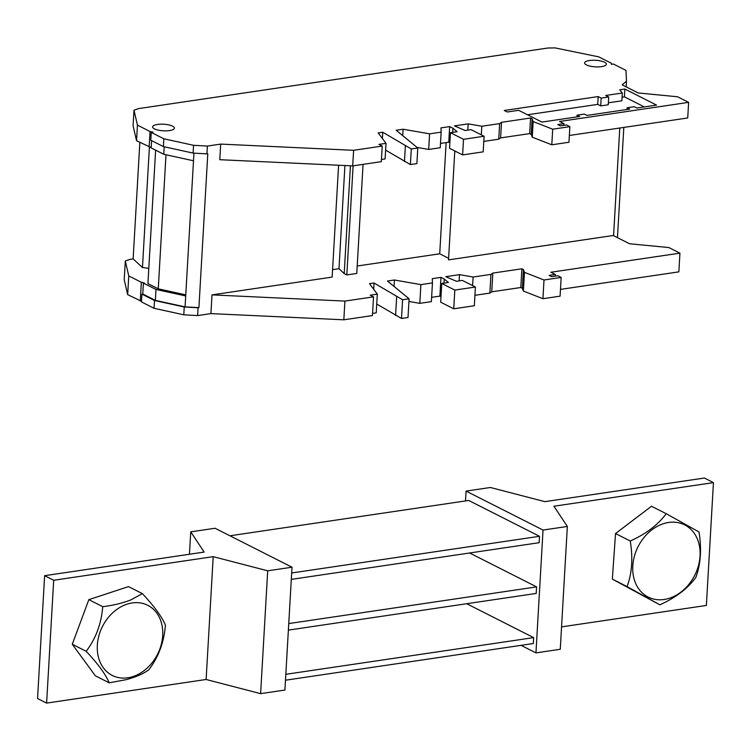 <?xml version="1.0" encoding="UTF-8"?>
<svg xmlns="http://www.w3.org/2000/svg" width="751" height="751" viewBox="0 0 751 751"><rect width="100%" height="100%" fill="white"/><g stroke="black" fill="none" stroke-linecap="round" stroke-linejoin="round"><path stroke-width="1.13" d="M132.176 602.95A39.296 30.847 116.9 0 0 97.339 645.203A39.296 30.847 116.9 0 0 127.858 677.787A39.296 30.847 116.9 0 0 162.695 635.534A39.296 30.847 116.9 0 0 132.176 602.95M102.737 606.686C113.382 605.381 122.807 603.081 131.021 599.814L142.371 593.628L128.477 586.597L88.843 599.655L72.274 644.255L95.339 675.797L109.224 682.828C105.75 674.482 98.062 663.968 86.168 651.286C95.828 638.613 101.347 623.743 102.737 606.686L88.843 599.655M142.371 593.628C154.18 606.198 161.869 616.712 165.427 625.17C164.103 642.067 158.583 656.937 148.858 669.77C143.469 673.741 135.987 677.027 126.421 679.608L109.224 682.828M668.634 522.471A40.441 31.749 116.9 0 0 632.783 565.954A40.441 31.749 116.9 0 0 664.194 599.476A40.441 31.749 116.9 0 0 700.045 555.993A40.441 31.749 116.9 0 0 668.634 522.471M630.249 541.011C645.822 534.017 657.669 525.09 665.799 514.238L666.212 513.703L651.492 506.249L615.529 533.557L612.347 579.115L659.838 604.818L627.066 586.569C631.995 573.36 633.055 558.171 630.249 541.011L615.529 533.557M666.212 513.703L698.984 531.952C701.791 549.075 700.73 564.264 695.792 577.51C687.86 588.371 676.125 597.355 660.598 604.461L659.838 604.818M291.304 579.387L539.134 542.701L539.509 536.298L468.708 500.457L229.947 535.792M291.67 572.975L539.509 536.298M288.76 623.574L536.59 586.888L469.638 552.989M536.59 586.888L536.214 593.431L288.375 630.117M567.343 526.46L560.265 649.286L535.951 652.882L543.039 530.056L567.343 526.46L553.928 506.23L713.45 482.621L706.372 605.447L561.551 626.878M292.008 567.212L284.92 690.038L260.616 693.642L206.121 679.486L46.609 703.096L53.687 580.27L213.209 556.66L267.703 570.807L292.008 567.212L215.049 528.253L190.735 531.849L204.15 552.079L44.628 575.688L53.687 580.27M206.121 679.486L213.209 556.66M465.507 500.926L466.08 491.098L490.384 487.493L544.879 501.649L704.391 478.03L713.45 482.621M189.449 554.257L190.735 531.849M543.039 530.056L466.08 491.098M46.609 703.096L37.55 698.514L44.628 575.688M285.831 674.304L533.661 637.618L533.323 643.523L285.493 680.209M535.951 652.882L521.053 645.344M260.616 693.642L267.703 570.807M533.661 637.618L466.709 603.72M86.168 651.286L72.274 644.255M627.066 586.569L612.347 579.115M586.428 64.915A10.918 3.286 3.3 0 0 598.566 66.886A10.918 3.286 3.3 0 0 606.404 64.201A10.918 3.286 3.3 0 0 604.583 62.23A10.918 3.286 3.3 0 0 592.445 60.258A10.918 3.286 3.3 0 0 584.607 62.943A10.918 3.286 3.3 0 0 586.428 64.915M154.434 128.862A10.918 3.286 3.3 0 0 166.572 130.834A10.918 3.286 3.3 0 0 174.41 128.139A10.918 3.286 3.3 0 0 172.589 126.168A10.918 3.286 3.3 0 0 160.451 124.197A10.918 3.286 3.3 0 0 152.613 126.891A10.918 3.286 3.3 0 0 154.434 128.862M129.482 259.536L125.295 261.01L128.759 275.917L141.348 282.292L144.323 282.949L143.394 283.089L142.765 294.007L155.354 300.381L185.075 306.877L198.912 307.647L198.076 307.769L197.626 315.57L183.788 314.8L154.068 308.304L141.479 301.93L141.93 294.129L142.765 294.007M332.58 269.656L338.983 268.708L344.202 273.608L346.812 274.932L353.101 165.84M344.202 273.608L350.426 165.793M363.062 164.366L356.772 273.458L346.812 274.932M373.529 296.852L372.449 315.57L343.836 319.804L210.918 313.599L211.998 294.88L344.916 301.085L373.529 296.852L370.224 295.181L377.321 294.129L369.511 283.69L374.054 283.014L402.583 299.752L409.088 298.785L387.469 281.034L394.416 280.001L420.889 284.629L432.454 282.911L432.266 278.668L440.968 277.382L444.235 279.034L448.431 282.489L441.757 283.474L454.815 290.083L475.402 287.032L462.353 280.423L456.477 281.296L445.756 276.678L459.481 274.641L473.111 277.025L490.957 274.378L492.825 273.092L521.889 268.792L523.438 269.571L524.451 272.35L544.006 279.982L561.166 277.448L557.852 275.767L551.666 276.678L549.084 275.373L555.271 274.462L550.896 272.247L679.937 253.143L668.888 247.558L629.526 243.756L613.22 235.495L448.516 259.874L454.796 150.942M338.598 165.239L332.149 277.1L211.998 294.88M338.983 268.708L344.925 165.539M357.194 266.014L439.72 253.8L446.132 142.587M439.72 253.8L448.6 258.297M382.221 146.069L381.32 161.662L352.707 165.896L219.79 159.7L220.691 144.098L353.608 150.303L382.221 146.069L378.926 144.399L386.014 143.347L378.204 132.908L382.757 132.232L411.285 148.97L417.781 148.003L396.162 130.252L403.109 129.219L429.581 133.847L441.147 132.129L440.968 127.886L449.661 126.6L452.928 128.252L457.124 131.707L450.45 132.692L463.508 139.301L484.095 136.25L471.046 129.641L465.169 130.514L454.449 125.896L468.173 123.859L481.804 126.243L499.65 123.596L501.518 122.31L530.582 118.001L532.13 118.789L533.144 121.568L552.698 129.2L569.859 126.666L566.545 124.985L560.359 125.896L557.777 124.591L563.963 123.671L559.589 121.465L688.629 102.361L677.58 96.766L638.219 92.964L622.279 84.901M198.912 307.647L207.783 153.739L206.947 153.871L207.398 146.069L220.691 144.098M210.918 313.599L197.626 315.57M619.791 128.017L613.576 235.683M164.206 146.774L163.774 154.274L151.186 147.9L151.608 140.634M206.947 153.871L193.11 153.101L163.399 146.595L150.801 140.221L151.251 132.429L163.84 138.794L193.561 145.3L207.398 146.069M138.175 108.754L133.988 110.228L137.452 125.135L150.04 131.509L153.016 132.167L151.251 132.429M622.288 84.656L626.475 81.221L625.977 70.397L613.389 64.023L611.389 64.323L611.342 63.234L598.754 56.86L555.055 47.904L547.911 48.017L138.175 108.66M193.936 153.148L185.075 306.877M163.774 154.274L193.495 160.78M165.99 154.762L158.264 288.835L185.769 294.852M155.626 150.144L147.928 283.596L158.264 288.835M149.402 147.168L142.465 267.497L148.801 268.379M139.846 142.408L133.134 258.907L142.465 267.497M623.818 127.426L617.463 237.645M518.669 110.303L541.922 122.075L579.678 116.489L577.059 115.166L584.316 114.096L586.935 115.419L629.732 109.083L627.123 107.759L634.229 106.708L636.848 108.031L656.59 105.102L624.86 89.04L619.744 89.801L622.316 93.011L605.71 95.471L608.695 96.982L601.166 98.099L598.172 96.579L504.278 110.481L507.272 111.993L518.669 110.303M143.394 283.089L155.983 289.464L155.354 300.381M129.482 259.442L133.134 258.907M626.475 81.221L626.156 86.863M155.983 289.464L185.704 295.96M141.517 301.292L127.679 294.645L124.215 279.729L125.295 261.01M679.937 253.143L678.857 271.862L560.481 289.388M561.166 277.448L560.086 296.166L542.926 298.701L523.372 291.069L522.358 288.29L520.809 287.511L491.745 291.81L489.877 293.097L474.923 295.312M475.402 287.032L474.322 305.76L453.735 308.802L440.677 302.193L441.757 283.474M440.997 296.664L439.889 296.101L431.628 297.33M432.454 282.911L431.374 301.63L419.809 303.348L408.938 301.451M409.088 298.785L408.009 317.513L401.503 318.471L376.749 304.024M377.321 294.129L376.242 312.848L372.571 313.392M569.352 135.48L687.728 117.963L688.629 102.361M483.804 141.413L498.748 139.198L500.617 137.902L529.68 133.603L531.239 134.391L532.252 137.17L551.797 144.802L568.958 142.258L569.859 126.666M450.45 132.692L449.549 148.294L462.607 154.903L483.193 151.852L484.095 136.25M440.499 143.422L448.76 142.202L449.868 142.765M417.058 147.412L428.68 149.44L440.246 147.731L441.147 132.129M385.62 150.125L410.384 164.572L416.88 163.605L417.781 148.003M381.452 159.484L385.113 158.94L386.014 143.347M133.988 110.228L133.087 125.821L136.551 140.737L151.204 147.562M136.551 140.737L137.452 125.135M149.139 147.112L150.04 131.509M163.399 146.595L163.84 138.794M193.11 153.101L193.561 145.3M527.502 114.781L597.721 104.38L598.172 96.579M597.721 104.38L600.716 105.9L601.166 98.099M600.716 105.9L608.244 104.783L608.695 96.982M608.357 102.812L621.866 100.812L622.316 93.011M622.072 97.189L624.41 96.841L624.86 89.04M624.41 96.841L644.32 106.924M627.019 109.486L627.123 107.759M576.956 116.893L577.059 115.166M352.707 165.896L353.608 150.303M382.39 138.503L382.757 132.232M404.46 161.568L405.362 145.966M410.384 164.572L411.285 148.97M402.733 135.649L403.109 129.219M428.68 149.44L429.581 133.847M448.76 142.202L449.661 126.6M452.693 132.364L452.928 128.252M462.607 154.903L463.508 139.301M467.817 130.12L468.173 123.859M481.307 134.842L481.804 126.243M498.748 139.198L499.65 123.596M500.617 137.902L501.518 122.31M529.68 133.603L530.582 118.001M531.239 134.391L532.13 118.789M532.252 137.17L533.144 121.568M551.797 144.802L552.698 129.2M563.86 125.379L563.963 123.671M344.916 301.085L343.836 319.804M374.054 283.014L373.698 289.285M396.659 296.758L395.58 315.476M402.583 299.752L401.503 318.471M394.416 280.001L394.04 286.431M420.889 284.629L419.809 303.348M440.968 277.382L439.889 296.101M444.235 279.034L443.991 283.146M454.815 290.083L453.735 308.802M459.481 274.641L459.114 280.902M473.111 277.025L472.614 285.624M490.957 274.378L489.877 293.097M492.825 273.092L491.745 291.81M521.889 268.792L520.809 287.511M523.438 269.571L522.358 288.29M524.451 272.35L523.372 291.069M544.006 279.982L542.926 298.701M555.271 274.462L555.167 276.161M128.759 275.917L127.679 294.645M141.348 282.292L140.268 301.01M198.076 307.769L184.239 306.999L154.518 300.503L154.068 308.304M154.518 300.503L141.93 294.129M184.239 306.999L183.788 314.8"/></g></svg>
